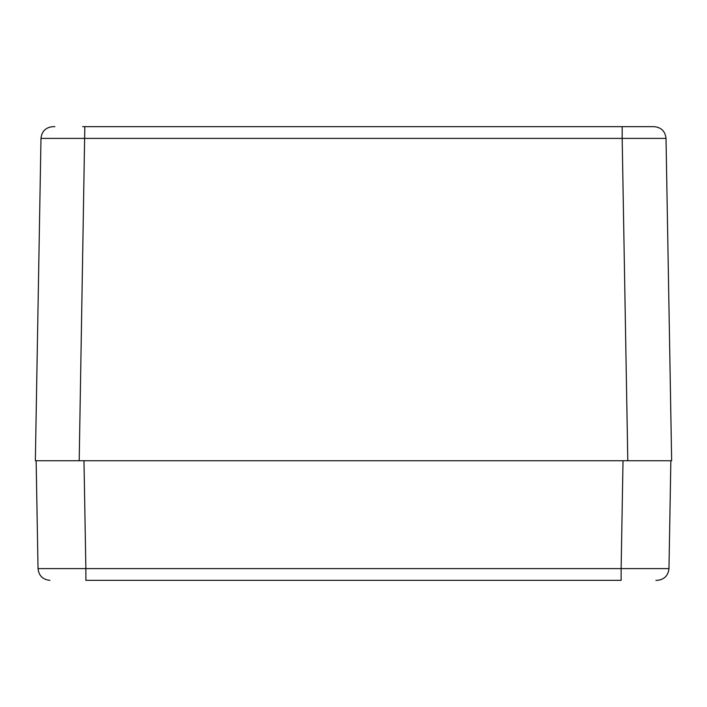<?xml version="1.0" encoding="UTF-8"?>
<svg xmlns="http://www.w3.org/2000/svg" width="707" height="707" viewBox="0 0 707 707"><rect width="100%" height="100%" fill="white"/><g stroke="black" fill="none" stroke-linecap="round" stroke-linejoin="round"><path stroke-width="1.06" d="M54.89 126.65L52.937 126.65C45.769 127.331 41.784 131.246 40.979 138.404C41.784 131.246 45.769 127.331 52.937 126.65C45.769 127.331 41.784 131.246 40.979 138.404L622.178 138.404L622.178 126.65L84.822 126.65L79.202 460.743L671.65 460.743L666.021 138.404L622.178 138.404L627.798 460.743M597.097 126.65L652.11 126.65M666.021 138.404C665.216 131.246 661.231 127.331 654.063 126.65L622.178 126.65M82.666 126.65L84.822 126.65M35.35 460.743L40.979 138.404L35.35 460.743L79.202 460.743M654.505 460.743L660.488 460.743L654.505 460.743M36.145 460.743L38.028 568.596C38.832 575.754 42.818 579.669 49.985 580.35C42.818 579.669 38.832 575.754 38.028 568.596L85.865 568.596L85.865 580.35L621.135 580.35L621.135 568.596L668.972 568.596C668.168 575.754 664.182 579.669 657.015 580.35C664.182 579.669 668.168 575.754 668.972 568.596C668.168 575.754 664.182 579.669 657.015 580.35L655.902 580.35M670.855 460.743L668.972 568.596C668.168 575.754 664.182 579.669 657.015 580.35M46.512 460.743L52.495 460.743L46.512 460.743M623.017 460.743L621.135 568.596L85.865 568.596L83.983 460.743"/></g></svg>
